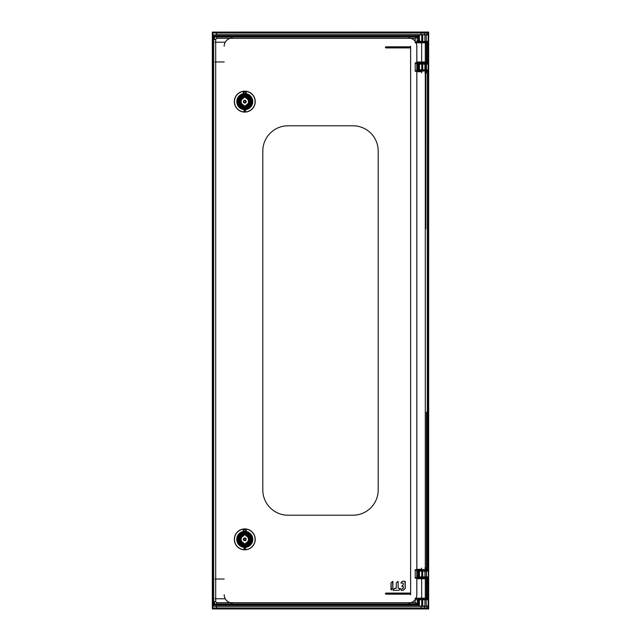 <?xml version="1.0" encoding="UTF-8"?>
<svg xmlns="http://www.w3.org/2000/svg" width="641" height="641" viewBox="0 0 641 641"><rect width="100%" height="100%" fill="white"/><g stroke="black" fill="none" stroke-linecap="round" stroke-linejoin="round"><path stroke-width="0.96" d="M214.342 601.619L214.342 603.918L417.219 603.934L418.902 606.098L212.7 606.098L216.458 606.306L216.458 607.972L212.852 608.029L213.413 608.91L212.347 608.95L428.653 608.95L427.579 608.91L428.148 608.029L424.542 607.972L424.542 606.306L428.148 606.17L428.148 608.029A0.721 0.721 -45 0 1 427.427 608.75L427.579 608.91M212.331 608.918L212.331 32.082L428.653 32.05L428.661 71.119M425.295 570.073L418.877 570.073L417.748 571.516L415.2 569.713L425.295 569.713L425.295 71.287L428.677 71.215L428.661 569.777L428.316 70.839L428.677 569.785L419.783 570.161M428.661 569.881L428.661 608.918M212.684 608.189L212.684 32.811L216.458 33.028L216.458 34.694L424.542 34.694L424.542 33.028L428.148 32.971L427.579 32.09L428.661 32.082M212.331 32.082L213.413 32.09L212.684 32.811M423.989 32.274C427.715 32.242 427.715 32.202 423.989 32.17C420.256 32.202 420.256 32.234 423.989 32.274C427.715 32.242 427.715 32.202 423.989 32.17C420.256 32.202 420.256 32.234 423.989 32.274M424.542 34.694L428.148 34.83L428.148 41.328L424.903 41.28L424.903 34.854L428.148 34.91M428.308 32.811L428.308 41.481L427.595 42.21L425.912 42.234L426.626 42.803M419.575 42.178A0.721 0.721 71.6 0 0 419.743 42.194L418.637 42.226M421.746 42.074L426.225 42.074L421.746 42.01M427.154 63.179L428.308 64.06L428.308 63.171M416.81 62.001L425.92 62.001M419.743 42.194L422.715 42.002L422.715 41.28L427.427 42.05A0.721 0.721 -45 0 0 428.148 41.328L428.308 42.442M428.308 42.787L428.308 62.826M428.116 63.571L427.427 63.363A0.721 0.721 81.5 0 1 428.148 64.084L428.308 69.909L424.903 69.869L424.903 64.092L419.158 64.068L419.158 69.885L418.509 69.893M428.308 577.829L428.308 69.909L426.954 70.927M428.308 578.174L428.308 598.213M428.308 598.558L428.308 608.189M421.097 608.782L426.874 608.782L421.097 608.782L421.097 606.362L424.542 606.362L421.746 606.362L421.746 599.72M212.7 606.098L213.685 605.489L214.342 603.918M216.458 34.694L212.684 35.167L213.685 35.471L213.685 605.489M427.996 34.742L419.326 34.766L417.219 37.002L214.35 37.01L213.685 35.471M212.7 34.902L418.893 34.902L419.022 36.994L418.445 36.994M419.038 35.047L422.715 34.854L422.715 41.28L419.47 41.32A0.721 0.721 71.6 0 0 420.192 42.042M419.326 34.766L419.47 41.32L418.044 41.513M214.35 39.381L214.35 37.01M225.247 42.226L215.072 42.226M425.856 598.646L426.634 598.197M425.912 598.766L427.307 598.566M426.954 570.073L428.308 571.099L428.308 576.94L427.154 577.821M420.192 598.958A0.721 0.721 108.4 0 0 419.47 599.68L422.715 599.72L422.715 606.146L424.903 606.146L428.148 606.09L428.148 599.672L422.715 599.72L422.715 598.998L418.637 598.774M427.595 598.79L427.427 598.95A0.721 0.721 -135 0 1 428.148 599.672L427.307 598.79M421.746 598.926L426.225 598.926L421.746 598.99M215.072 598.774L225.247 598.774M418.044 599.487L419.022 599.527L419.022 603.934L418.445 603.934M422.715 598.998L424.903 598.998L424.903 606.29L419.046 605.953L419.022 603.934M216.458 606.306L424.542 606.306M419.046 605.953L422.715 606.29M215.072 61.969L224.206 61.969M224.206 579.031L215.072 579.031M418.357 577.661L428.14 577.405M419.879 577.653L422.715 577.629L422.715 576.908L419.158 576.932A0.721 0.721 87.1 0 0 419.879 577.653L419.254 577.653M421.746 577.637L426.225 577.637L421.746 577.637M428.116 570.61L427.427 570.41A0.721 0.721 81.5 0 1 428.148 571.131L422.715 571.131L422.715 570.41L419.022 570.386M421.746 570.402L426.225 570.402L421.746 570.402M427.427 63.363L422.715 63.371L422.715 69.869L419.158 69.885A0.721 0.721 87.1 0 0 419.879 70.606L419.022 70.614M421.746 70.598L426.225 70.598L421.746 70.598M422.715 63.371L419.254 63.347M421.746 63.363L426.225 63.363L421.746 63.363M428.14 70.366L418.18 70.614M424.903 577.629L427.427 577.637A0.721 0.721 98.5 0 0 428.148 576.916L424.903 576.908L424.903 577.629L422.715 577.629M418.509 571.107L419.158 571.115L419.158 576.932L418.565 576.932M422.715 570.41L424.903 570.41L424.903 576.908L422.715 576.908L422.715 571.131L419.158 571.115A0.721 0.721 92.9 0 1 419.879 570.394M418.565 64.068L419.158 64.068A0.721 0.721 92.9 0 1 419.879 63.347M419.879 70.606L427.427 70.59A0.721 0.721 98.5 0 0 428.148 69.869L428.148 64.084L424.903 64.092L424.903 63.371M421.746 64.092L421.746 69.869M426.225 64.092L426.225 69.869M421.746 571.131L421.746 576.908M426.225 571.131L426.225 576.908M426.225 599.712L426.225 606.146M426.874 607.988L426.874 606.362L424.542 606.362M421.746 41.28L421.746 34.638L426.874 34.638L426.874 33.012M423.989 34.638L426.225 34.638L426.225 41.288M244.782 91.174A10.456 10.456 0 0 1 255.238 101.663A10.456 10.456 0 0 1 244.718 112.087A10.456 10.456 0 0 1 234.326 101.599A10.456 10.456 0 0 1 244.838 91.174A10.456 10.456 0 0 1 255.238 101.663A10.456 10.456 0 0 1 244.782 112.087M244.782 110.613L245.503 111.109L244.782 111.662L244.061 111.109L244.782 110.613M246.144 95.1L245.463 94.996L245.519 91.367L246.264 91.975L246.224 94.019A7.748 7.748 0 0 1 244.71 109.379A7.748 7.748 0 0 1 243.34 94.019L243.7 94.748L243.7 92.264L243.292 91.975L243.284 93.73A8.045 8.045 0 0 0 244.782 109.667A8.045 8.045 0 0 0 246.272 93.73L246.144 95.1L245.503 94.636A7.035 7.035 0 0 0 244.061 94.636L243.412 95.1A6.674 6.674 0 0 0 244.822 108.297A6.674 6.674 0 0 0 246.144 95.1L246.264 91.975M243.292 91.975L244.061 91.655L243.34 94.748A7.035 7.035 0 0 0 244.862 108.658A7.035 7.035 0 0 0 246.224 94.748L245.888 94.892M243.412 95.1L244.093 94.996L244.061 91.655A10 10 0 0 1 245.503 91.655L245.864 94.748M245.463 94.996A6.674 6.674 0 0 0 244.093 94.996A6.674 6.674 0 0 1 245.463 94.996L244.093 94.996M246.008 96.326A5.449 5.449 0 0 0 243.556 96.326L243.556 98.137A3.702 3.702 0 0 0 243.556 105.124L243.556 106.935A5.449 5.449 0 0 0 246.008 106.935L246.008 105.124A3.702 3.702 0 0 0 246.008 98.137L246.008 96.326L246.008 98.137A3.678 3.678 0 0 1 246.008 105.1L246.008 105.124M246.008 106.935L246.008 105.1M243.556 106.935L243.556 105.124M243.556 96.326L243.556 98.161A3.678 3.678 0 0 0 243.556 105.1M244.782 100.725A0.905 0.905 0 0 1 245.687 101.631A0.905 0.905 0 0 1 244.782 102.536A0.905 0.905 0 0 1 243.876 101.631A0.905 0.905 0 0 1 244.782 100.725M244.782 96.583A5.048 5.048 0 0 0 239.734 101.631A5.048 5.048 0 0 0 244.782 106.678A5.048 5.048 0 0 0 249.83 101.631A5.048 5.048 0 0 0 244.782 96.583M244.782 97.304A4.327 4.327 0 0 0 240.455 101.631A4.327 4.327 0 0 0 244.782 105.957A4.327 4.327 0 0 0 249.109 101.631A4.327 4.327 0 0 0 244.782 97.304M244.782 528.913A10.456 10.456 0 0 1 255.238 539.402A10.456 10.456 0 0 1 244.718 549.826A10.456 10.456 0 0 1 234.326 539.337A10.456 10.456 0 0 1 244.838 528.913A10.456 10.456 0 0 1 255.238 539.402A10.456 10.456 0 0 1 244.782 549.826M244.782 548.351L245.503 548.848L244.782 549.401L244.061 548.848L244.782 548.351M246.144 532.839L245.463 532.735L245.519 529.105L246.264 529.714L246.224 531.758A7.748 7.748 0 0 1 244.71 547.118A7.748 7.748 0 0 1 243.34 531.758L243.7 532.487L243.7 530.003L243.292 529.714L243.284 531.469A8.045 8.045 0 0 0 244.782 547.414A8.045 8.045 0 0 0 246.272 531.469L246.144 532.839L245.503 532.375A7.035 7.035 0 0 0 244.061 532.375L243.412 532.839A6.674 6.674 0 0 0 244.822 546.044A6.674 6.674 0 0 0 246.144 532.839L246.264 529.714M243.292 529.714L244.061 529.394L243.34 532.487A7.035 7.035 0 0 0 244.862 546.404A7.035 7.035 0 0 0 246.224 532.487L245.888 532.631M243.412 532.839L244.093 532.735L244.061 529.394A10 10 0 0 1 245.503 529.394L245.864 532.487M245.463 532.735A6.674 6.674 0 0 0 244.093 532.735A6.674 6.674 0 0 1 245.463 532.735L244.093 532.735M246.008 534.065A5.449 5.449 0 0 0 243.556 534.065L243.556 535.876A3.702 3.702 0 0 0 243.556 542.863L243.556 544.674A5.449 5.449 0 0 0 246.008 544.674L246.008 542.863A3.702 3.702 0 0 0 246.008 535.876L246.008 534.065L246.008 535.876M246.008 544.674L246.008 542.839A3.678 3.678 0 0 0 246.008 535.9M243.556 535.876L243.556 535.9A3.678 3.678 0 0 0 243.556 542.839L243.556 544.674M243.556 534.065L243.556 535.9M244.782 538.464A0.905 0.905 0 0 1 245.687 539.369A0.905 0.905 0 0 1 244.782 540.275A0.905 0.905 0 0 1 243.876 539.369A0.905 0.905 0 0 1 244.782 538.464M244.782 534.322A5.048 5.048 0 0 0 239.734 539.369A5.048 5.048 0 0 0 244.782 544.417A5.048 5.048 0 0 0 249.83 539.369A5.048 5.048 0 0 0 244.782 534.322M244.782 535.043A4.327 4.327 0 0 0 240.455 539.369A4.327 4.327 0 0 0 244.782 543.696A4.327 4.327 0 0 0 249.109 539.369A4.327 4.327 0 0 0 244.782 535.043M408.67 602.925L408.67 602.949A8.165 8.165 0 0 0 416.834 594.784L416.834 46.208A8.165 8.165 0 0 0 408.67 38.043A8.141 8.141 0 0 1 416.81 46.208L416.81 594.784A8.141 8.141 0 0 1 408.67 602.925A8.165 8.165 0 0 0 416.834 594.784L416.834 46.208A8.165 8.165 0 0 0 408.67 38.043L408.67 38.067M232.346 38.067L232.346 38.043A8.165 8.165 0 0 0 224.182 46.208A8.141 8.141 0 0 1 232.346 38.067A8.165 8.165 0 0 0 224.182 46.208M224.182 594.784A8.165 8.165 0 0 0 232.346 602.949A8.141 8.141 0 0 1 224.206 594.784A8.165 8.165 0 0 0 232.346 602.949L232.346 602.925M410.601 46.208L410.601 47.146M410.601 47.586L410.601 593.414M410.601 593.854L410.601 594.784M234.326 101.631A10.456 10.456 0 0 1 244.782 91.174A10.456 10.456 0 0 1 255.238 101.631A10.456 10.456 0 0 1 244.782 112.087A10.456 10.456 0 0 1 234.326 101.631M252.714 101.631A7.932 7.932 0 0 0 244.782 93.698A7.932 7.932 0 0 0 236.85 101.631M234.326 539.369A10.456 10.456 0 0 1 244.782 528.913A10.456 10.456 0 0 1 255.238 539.369A10.456 10.456 0 0 1 244.782 549.826A10.456 10.456 0 0 1 234.326 539.369M252.714 539.369A7.932 7.932 0 0 0 244.782 531.437A7.932 7.932 0 0 0 236.85 539.369M391.403 589.88L392.901 588.294L392.5 581.363L391.002 582.957L391.002 589.712L392.829 588.462L392.901 581.531L392.901 588.294L391.403 589.88L391.002 582.949L391.403 589.88M396.298 582.789L396.226 588.15L396.298 582.789L396.226 588.15L394.255 588.462L392.997 590.289L398.974 590.289L400.569 588.799L398.125 588.15L398.125 581.531L396.298 582.789M398.125 588.15L398.125 581.531L398.125 588.15M395.986 588.39L394.423 588.39L395.986 588.39M403.277 584.664L403.349 583.406L403.277 584.664L401.851 586.09L403.349 586.731L403.349 588.158L403.109 586.491L403.349 588.158L402.324 588.462L401.074 590.289L403.413 590.225L405.176 588.462L405.248 581.507L402.5 581.267L400.905 582.765L403.349 583.406L403.285 584.656L402.019 586.491L403.285 584.656M403.109 588.39L402.492 588.39L403.109 588.39M216.778 602.676L215.705 601.619C212.844 602.748 212.844 603.83 215.705 604.864L216.778 604.84L216.778 602.676L415.2 602.676L415.2 598.197L425.295 598.197L425.295 578.19L428.677 578.094L415.2 578.19L418.877 577.829L417.748 576.387L415.2 578.19L415.2 569.713L419.887 570.097A1.442 1.442 -63.4 0 0 418.445 571.54L418.445 576.363L417.748 576.387M215.568 604.992L215.705 604.864A3.245 3.245 -135 0 1 212.459 601.619L212.459 39.381L215.705 39.381L216.778 38.324L216.778 36.16L215.705 36.136C212.844 37.17 212.844 38.252 215.705 39.381L215.705 601.619L212.323 601.747C212.516 603.726 213.597 604.808 215.568 604.992L418.212 604.992L418.445 604.503L415.2 602.676L418.212 604.992M385.946 46.825L410.104 46.825A0.545 0.545 0 0 1 410.641 47.418A0.545 0.545 0 0 1 410.104 47.907L385.946 47.907A0.545 0.545 0 0 1 385.409 47.306A0.545 0.545 0 0 1 385.946 46.825A0.545 0.545 0 0 0 385.401 47.362A0.545 0.545 0 0 0 385.946 47.907L410.104 47.907A0.545 0.545 0 0 0 410.641 47.362A0.545 0.545 0 0 0 410.104 46.825L385.946 47.041L410.104 46.825M410.104 594.175L385.946 594.175A0.545 0.545 0 0 1 385.409 593.582A0.545 0.545 0 0 1 385.946 593.093L410.104 593.093A0.545 0.545 0 0 1 410.641 593.718A0.545 0.545 0 0 1 410.104 594.175A0.545 0.545 0 0 0 410.641 593.638A0.545 0.545 0 0 0 410.104 593.093L385.946 593.093A0.545 0.545 0 0 0 385.401 593.638A0.545 0.545 0 0 0 385.946 594.175L410.104 594.175L410.2 593.326L385.946 593.31L385.946 594.175M392.901 581.531L391.074 582.789L392.901 581.531M394.423 588.39L392.997 590.289L398.974 590.289L392.997 590.289L394.423 588.39M398.974 590.289L400.401 588.39L398.974 590.289M398.125 581.531L397.716 581.363L398.125 581.531M403.245 590.289L401.074 590.289L403.413 590.225L405.176 588.462L405.008 581.267L402.5 581.267L405.248 581.507L405.248 588.302L403.245 590.289M402.492 581.267L401.074 583.166L402.5 581.267M402.492 588.39L401.074 590.289L402.492 588.39M262.81 489.972L262.81 151.028A25.239 25.239 0 0 1 288.049 125.788L352.951 125.788A25.239 25.239 0 0 1 378.19 151.028L378.19 489.972A25.239 25.239 0 0 1 352.951 515.212L288.049 515.212A25.239 25.239 0 0 1 262.81 489.972A25.239 25.239 0 0 0 288.049 515.212L352.951 515.212A25.239 25.239 0 0 0 378.19 489.972L378.19 151.028A25.239 25.239 0 0 0 352.951 125.788L288.049 125.788A25.239 25.239 0 0 0 262.81 151.028L262.81 489.972M417.748 571.516L418.549 571.596L419.887 570.097M419.494 570.153L419.991 570.153M421.642 570.113L426.329 570.113L421.642 570.113L421.642 568.094M419.783 70.839L428.316 70.839M428.18 70.903L415.2 71.287L418.877 70.927L417.748 69.484L415.2 71.287L415.2 62.81L428.677 62.906L428.677 42.715L419.326 42.442L417.852 40.639L420.376 42.354L418.573 40.551L418.212 36.008L215.568 36.008C213.597 36.192 212.516 37.274 212.323 39.253L212.323 601.747M419.494 63.251L418.445 64.637L418.445 69.46L417.748 69.484M419.991 63.251L419.887 63.195A1.442 1.442 -63.4 0 0 418.445 64.637L415.2 62.81L418.877 63.171A1.442 1.13 -89.4 0 0 417.748 64.613M419.454 63.267L428.316 63.267M421.642 63.211L426.329 63.211L421.642 63.211L421.642 42.402L426.329 42.402L421.642 42.402M418.549 64.693L418.549 69.404L419.991 70.847L419.494 70.847M421.642 70.887L426.329 70.887L421.642 70.887L421.642 72.906M418.549 571.596L418.549 576.307L419.991 577.749L419.494 577.749M419.454 577.733L428.316 577.733M428.677 598.285L419.326 598.558L417.852 600.361L418.573 600.449L420.376 598.646L428.677 598.285L428.677 578.094M418.573 600.449L418.573 604.631M420.376 42.354L428.316 42.354M421.642 577.789L426.329 577.789L421.642 577.789L421.642 598.598L426.329 598.598L421.642 598.598M419.887 63.195L425.295 63.171L425.295 42.803L415.2 42.803L415.2 38.324L418.445 36.497L418.573 40.551M420.248 42.418L415.2 42.803L417.852 40.639M425.295 42.442L428.677 42.715M426.329 42.803L426.329 62.818M216.778 38.324L415.2 38.324L417.86 36.16L418.196 36.521M417.852 600.361L415.2 598.197L420.248 598.582L418.445 600.385L418.084 604.864M428.18 577.805L428.541 598.221L425.295 598.558M426.329 578.182L426.329 598.197M426.249 568.094L425.295 568.11M426.249 72.906L425.295 72.89M426.329 70.887L426.329 72.922M424.879 72.93L425.295 72.93M424.879 568.07L425.295 568.07M426.329 568.078L426.329 570.113M427.579 32.09L213.413 32.09M428.148 34.83L428.148 32.971A0.721 0.721 -135 0 0 427.427 32.25M424.903 42.002L422.715 42.002M416.506 41.513L417.219 41.513L417.219 37.002M427.307 62.818L427.307 42.795M416.81 62.257L426.65 62.257M427.587 63.339L418.357 63.339M213.413 608.91L427.427 608.75M212.852 606.242L212.852 608.029A0.721 0.721 45 0 0 213.573 608.75M212.852 34.758L212.852 32.971A0.721 0.721 135 0 1 213.573 32.25M216.458 32.306L216.458 33.028L424.542 33.028L424.542 32.306M422.715 34.71L424.903 34.71M419.022 36.994L419.022 41.473A0.721 0.721 71.6 0 0 419.126 41.841M427.307 598.205L427.307 578.182M427.427 598.95L424.903 598.998M417.219 603.934L417.219 599.487L416.506 599.487M419.126 599.159A0.721 0.721 108.4 0 0 419.022 599.527L419.47 599.68L419.326 606.234M424.542 608.694L424.542 607.972L216.458 607.972L216.458 608.694M424.903 606.29L427.988 606.258M426.65 578.743L416.81 578.743M427.427 570.41L424.903 570.41M427.587 570.386L418.18 570.386M427.307 570.298L427.307 70.702M416.81 569.304L421.642 569.304M421.642 71.696L416.81 71.696M420.192 577.637A0.721 0.721 -92.9 0 1 419.47 576.916L419.47 571.131A0.721 0.721 92.9 0 1 420.192 570.41M417.355 576.94L417.355 571.107M424.903 70.59L424.903 69.869L422.715 69.869L422.715 70.59M420.192 70.59A0.721 0.721 -92.9 0 1 419.47 69.869L419.47 64.084A0.721 0.721 92.9 0 1 420.192 63.363M417.355 69.893L417.355 64.06M426.473 576.283L426.473 571.131M426.473 570.41L426.473 412.155M426.473 69.869L426.473 64.717L426.473 69.869M425.76 64.717L425.76 69.869M425.76 70.59L425.76 228.829M244.838 91.31A10.32 10.32 0 0 0 234.462 101.599A10.32 10.32 0 0 0 244.782 111.951A10.32 10.32 0 0 0 255.094 101.663A10.32 10.32 0 0 0 244.838 91.31M244.037 91.367A10.296 10.296 0 0 1 245.519 91.367M238.107 101.631A6.674 6.674 0 0 0 244.822 108.297A6.674 6.674 0 0 0 251.448 101.631M244.782 107.528A5.897 5.897 0 0 1 239.341 99.355A5.897 5.897 0 0 1 250.679 101.663A5.897 5.897 0 0 1 244.782 107.528M244.782 107.384A5.753 5.753 0 0 1 239.021 101.631A5.753 5.753 0 0 1 244.782 95.878A5.753 5.753 0 0 1 250.535 101.631A5.753 5.753 0 0 1 244.782 107.384M244.782 100.196A1.426 1.426 0 0 0 243.348 101.599A1.426 1.426 0 0 0 244.782 103.057A1.426 1.426 0 0 0 246.208 101.663A1.426 1.426 0 0 0 244.782 100.196M244.782 100.557A1.066 1.066 0 0 0 243.708 101.607A1.066 1.066 0 0 0 244.782 102.696A1.066 1.066 0 0 0 245.848 101.655A1.066 1.066 0 0 0 244.782 100.557M244.037 529.105A10.296 10.296 0 0 1 244.782 529.073A10.32 10.32 0 0 0 234.462 539.337A10.32 10.32 0 0 0 244.782 549.69A10.32 10.32 0 0 0 255.094 539.402A10.32 10.32 0 0 0 244.782 529.049A10.296 10.296 0 0 1 245.519 529.105M238.107 539.369A6.674 6.674 0 0 0 244.822 546.044A6.674 6.674 0 0 0 251.448 539.369M244.782 545.267A5.897 5.897 0 0 1 239.341 537.094A5.897 5.897 0 0 1 250.679 539.402A5.897 5.897 0 0 1 244.782 545.267M244.782 545.122A5.753 5.753 0 0 1 239.021 539.369A5.753 5.753 0 0 1 244.782 533.616A5.753 5.753 0 0 1 250.535 539.369A5.753 5.753 0 0 1 244.782 545.122M244.782 537.943A1.426 1.426 0 0 0 243.348 539.337A1.426 1.426 0 0 0 244.782 540.804A1.426 1.426 0 0 0 246.208 539.402A1.426 1.426 0 0 0 244.782 537.943M244.782 538.304A1.066 1.066 0 0 0 243.708 539.345A1.066 1.066 0 0 0 244.782 540.443A1.066 1.066 0 0 0 245.848 539.393A1.066 1.066 0 0 0 244.782 538.304M410.625 594.784L410.625 593.79M410.625 593.486L410.625 47.514M410.625 47.21L410.625 46.208M418.549 576.307L418.445 576.363A1.442 1.442 -116.6 0 0 419.887 577.805L425.295 577.829M418.549 69.404L418.445 69.46A1.442 1.442 -116.6 0 0 419.887 70.903L425.295 70.927M425.295 63.171L428.18 63.195M418.196 604.479L216.778 604.84M212.323 39.253L212.459 39.381A3.245 3.245 -45 0 1 215.705 36.136L215.568 36.008M418.212 36.008L216.778 36.16M418.084 36.136L418.573 36.369M428.18 42.418L428.677 62.906M410.104 47.041L410.104 47.69L385.946 47.69L385.946 47.041M385.946 593.959L410.104 593.959M421.097 34.638L421.097 32.218M244.061 108.265L244.061 111.109M245.503 108.265L245.503 111.109M244.061 546.004L244.061 548.848M245.503 546.004L245.503 548.848"/></g></svg>
